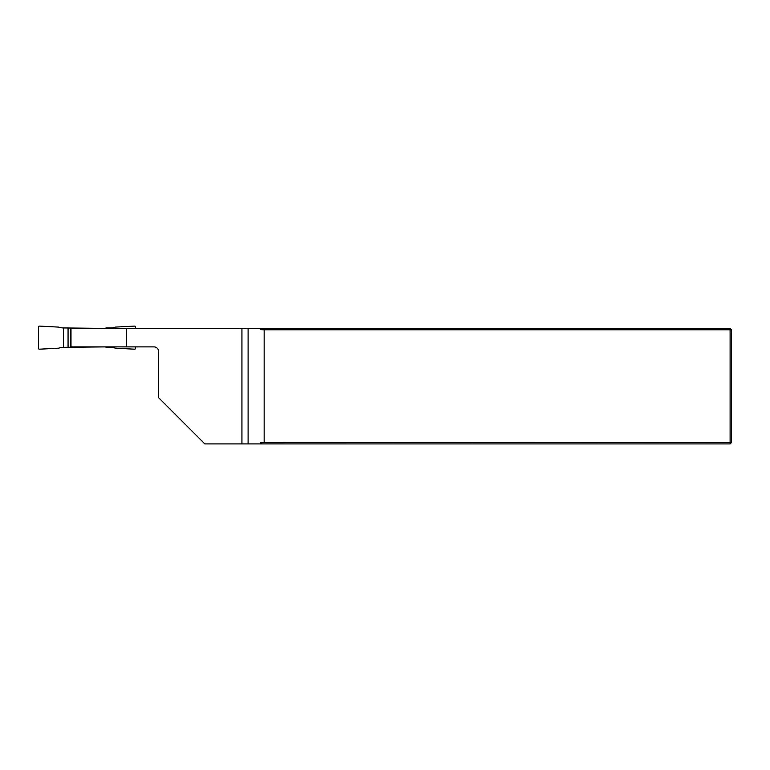 <?xml version="1.0" encoding="UTF-8"?>
<svg xmlns="http://www.w3.org/2000/svg" width="770" height="770" viewBox="0 0 770 770"><rect width="100%" height="100%" fill="white"/><g stroke="black" fill="none" stroke-linecap="round" stroke-linejoin="round"><path stroke-width="1.16" d="M70.994 328.405L70.465 328.405L70.465 346.885L70.994 346.885L70.994 328.405L126.53 328.405L126.53 346.885L70.994 346.885M126.53 346.885L154 346.885A4.62 4.62 0 0 1 158.62 351.505L158.62 397.705L204.82 443.905L241.934 443.905L241.934 328.405L126.53 328.405M241.934 328.405L730.114 328.405L731.5 329.791L731.5 442.519L730.114 443.905L241.934 443.905M262.243 443.905L260.481 442.673L260.481 443.905M260.481 442.673L730.114 442.519L730.114 329.791L264.158 329.791L260.481 329.637L262.243 328.405M264.158 442.519L264.158 329.791M260.481 328.405L260.481 329.637M730.114 443.905L730.114 442.519L731.5 442.519M731.5 329.791L730.114 329.791L730.114 328.405M105.952 328.405L63.448 327.943A13.86 13.86 0 0 1 58.703 327.106L39.462 326.095A0.943 0.924 46.5 0 0 39.443 326.095L39.386 326.095A0.943 0.924 46.5 0 0 38.5 327.009L38.5 348.281A0.943 0.924 133.5 0 0 39.386 349.195L58.703 348.184A13.86 13.86 0 0 1 63.448 347.347L105.952 346.885M63.448 327.943L63.448 347.347M68.068 327.943L68.068 347.347M105.952 327.943L110.572 327.943A13.86 13.86 0 0 0 115.317 327.106L134.635 326.095A0.943 0.924 133.5 0 1 135.52 327.009L135.52 328.405M135.52 346.885L135.52 348.281A0.943 0.924 46.5 0 1 134.635 349.195L134.577 349.195A0.943 0.924 46.5 0 1 134.558 349.195L115.317 348.184A13.86 13.86 0 0 0 110.572 347.347L105.952 347.347M248.104 328.405L248.104 443.905"/></g></svg>

